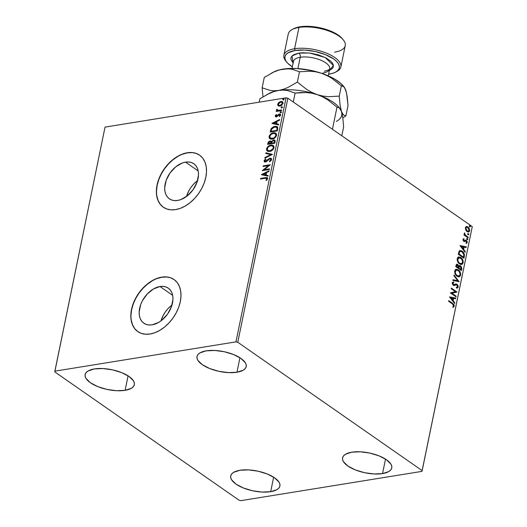 <?xml version="1.0" encoding="UTF-8"?>
<svg xmlns="http://www.w3.org/2000/svg" width="527" height="527" viewBox="0 0 527 527"><rect width="100%" height="100%" fill="white"/><g stroke="black" fill="none" stroke-linecap="round" stroke-linejoin="round"><path stroke-width="0.79" d="M159.997 286.523A21.376 14.249 124.8 0 1 168.278 288.137A21.376 14.249 124.8 0 1 170.728 308.532A21.376 14.249 124.8 0 1 152.132 324.836L149.003 324.981L146.137 324.395L143.66 323.084L141.658 321.101L140.208 318.532L139.365 315.469L139.168 312.024L140.702 304.547L142.376 300.805L147.217 294.013L153.403 289L159.997 286.523L163.133 286.372L165.992 286.965L168.469 288.276L170.471 290.252L171.921 292.821L172.764 295.891L172.961 299.329L171.427 306.806L167.553 314.105L161.934 320.126L158.726 322.359L152.132 324.836A21.376 14.249 124.8 0 1 143.851 323.222A21.376 14.249 124.8 0 1 141.401 302.821A21.376 14.249 124.8 0 1 159.997 286.523L172.665 295.344L159.997 286.523M185.53 162.138A21.376 14.249 124.8 0 1 193.811 163.752A21.376 14.249 124.8 0 1 196.261 184.147A21.376 14.249 124.8 0 1 177.665 200.444L174.536 200.596L171.67 200.01L169.193 198.699L167.191 196.716L165.741 194.147L164.898 191.077L164.701 187.638L166.236 180.162L170.109 172.863L175.728 166.842L182.243 163.021L185.53 162.138L188.659 161.987L191.525 162.579L194.002 163.884L196.004 165.867L197.454 168.436L198.297 171.506L198.495 174.944L196.96 182.421L193.086 189.72L187.467 195.741L180.952 199.562L177.665 200.444A21.376 14.249 124.8 0 1 169.384 198.837A21.376 14.249 124.8 0 1 166.934 178.436A21.376 14.249 124.8 0 1 185.53 162.138L198.198 170.959L185.53 162.138M199.647 155.201A31.725 21.146 -55.2 0 0 187.434 152.863L187.269 152.751A31.725 21.146 124.8 0 1 199.562 155.142A31.725 21.146 124.8 0 1 203.205 185.418A31.725 21.146 124.8 0 1 175.603 209.608L180.471 208.297L185.385 205.932L190.142 202.625L194.568 198.488L198.488 193.692L201.755 188.409L204.239 182.856L205.846 177.23L206.512 171.762L206.222 166.651L204.97 162.099L202.823 158.284L199.852 155.346L196.169 153.403L191.92 152.527L187.269 152.751L182.401 154.062L177.487 156.42L172.731 159.734L168.304 163.864L164.384 168.666L161.117 173.95L158.634 179.503L157.026 185.129L156.361 190.596L156.651 195.708L157.902 200.26L160.05 204.074L163.021 207.012L166.703 208.955L170.952 209.832L175.603 209.608A31.725 21.146 124.8 0 1 163.311 207.216A31.725 21.146 124.8 0 1 159.668 176.94A31.725 21.146 124.8 0 1 187.269 152.751L187.434 152.863A31.725 21.146 -55.2 0 0 159.859 176.986A31.725 21.146 -55.2 0 0 163.396 207.276M174.114 279.587A31.725 21.146 -55.2 0 0 161.901 277.248L161.736 277.136A31.725 21.146 124.8 0 1 174.029 279.527A31.725 21.146 124.8 0 1 177.671 309.804A31.725 21.146 124.8 0 1 150.07 333.993L154.938 332.682L159.852 330.324L164.608 327.01L169.035 322.88L172.955 318.077L176.222 312.794L178.706 307.241L180.313 301.615L180.978 296.148L180.689 291.036L179.437 286.484L177.289 282.67L174.318 279.732L170.636 277.788L166.387 276.912L161.736 277.136L156.868 278.454L151.954 280.812L147.198 284.119L142.771 288.256L138.851 293.052L135.591 298.335L133.1 303.888L131.493 309.514L130.828 314.981L131.118 320.093L132.369 324.645L134.517 328.459L137.488 331.397L141.17 333.341L145.419 334.217L150.07 333.993A31.725 21.146 124.8 0 1 137.778 331.602A31.725 21.146 124.8 0 1 134.135 301.325A31.725 21.146 124.8 0 1 161.736 277.136L161.901 277.248A31.725 21.146 -55.2 0 0 134.326 301.372A31.725 21.146 -55.2 0 0 137.863 331.661M125.097 390.329L128.068 375.85L125.097 390.329L116.533 390.711L106.935 389.407L97.758 386.614L90.407 382.754L86 378.426L85.13 376.285L85.203 374.275L86.224 372.47L88.141 370.942L94.366 368.933A25.118 10.145 11.6 0 1 121.368 372.517A25.118 10.145 11.6 0 1 134.339 384.677A25.118 10.145 11.6 0 1 125.097 390.329A25.118 10.145 11.6 0 1 98.094 386.746A25.118 10.145 11.6 0 1 85.13 374.578A25.118 10.145 11.6 0 1 94.366 368.933L102.93 368.551L112.528 369.855L121.704 372.648L129.056 376.502L133.463 380.837L134.332 382.971L134.26 384.987L133.245 386.785L131.322 388.313L125.097 390.329M382.543 473.582L385.514 459.103L382.543 473.582L373.979 473.964L364.374 472.66L355.205 469.867L347.853 466.006L343.446 461.678L342.57 459.537L342.649 457.528L343.663 455.723L345.587 454.195L351.805 452.186A25.118 10.145 11.6 0 1 378.814 455.769A25.118 10.145 11.6 0 1 391.778 467.93A25.118 10.145 11.6 0 1 382.543 473.582A25.118 10.145 11.6 0 1 355.541 469.998A25.118 10.145 11.6 0 1 342.57 457.831A25.118 10.145 11.6 0 1 351.805 452.186L360.376 451.804L369.974 453.108L379.144 455.901L386.495 459.755L390.909 464.089L391.778 466.23L391.706 468.239L390.685 470.044L388.768 471.573L382.543 473.582M270.674 491.678L273.645 477.198L270.674 491.678L262.11 492.06L252.512 490.756L243.336 487.962L235.984 484.109L231.577 479.774L230.707 477.633L230.78 475.624L231.794 473.819L233.718 472.291L239.943 470.282A25.118 10.145 11.6 0 1 266.945 473.865A25.118 10.145 11.6 0 1 279.909 486.032A25.118 10.145 11.6 0 1 270.674 491.678A25.118 10.145 11.6 0 1 243.672 488.094A25.118 10.145 11.6 0 1 230.707 475.927A25.118 10.145 11.6 0 1 239.943 470.282L248.507 469.9L258.105 471.204L267.281 473.997L274.633 477.857L279.04 482.185L279.909 484.326L279.837 486.335L278.823 488.14L276.899 489.669L270.674 491.678M236.966 372.233L239.937 357.754L236.966 372.233L228.402 372.609L218.804 371.304L209.627 368.511L202.276 364.658L197.869 360.323L196.999 358.189L197.072 356.18L198.086 354.375L200.01 352.846L206.235 350.837A25.118 10.145 11.6 0 1 233.237 354.414A25.118 10.145 11.6 0 1 246.201 366.581A25.118 10.145 11.6 0 1 236.966 372.233A25.118 10.145 11.6 0 1 209.963 368.65A25.118 10.145 11.6 0 1 196.999 356.483A25.118 10.145 11.6 0 1 206.235 350.837L214.799 350.455L224.397 351.759L233.573 354.552L240.925 358.406L245.332 362.741L246.201 364.875L246.129 366.884L245.114 368.689L243.191 370.217L236.966 372.233M237.782 342.26L287.874 98.226L472.271 226.603L422.18 470.637L237.782 342.26L235.958 341.865L54.933 371.146L105.031 127.112L286.049 97.831L235.958 341.865L54.933 371.146L54.729 371.871L239.126 500.255L240.951 500.65L421.969 471.369L422.18 470.637L237.782 342.26L235.958 341.865L286.049 97.831L105.031 127.112L54.729 371.871L239.126 500.255L240.951 500.65L421.969 471.369L472.271 226.603L287.874 98.226L286.049 97.831L287.874 98.226L237.782 342.26M465.71 229.956L466.856 231.452L468.246 232.032L469.247 231.63L469.702 230.457L469.023 227.98L466.803 226.472L465.44 227.506L465.71 229.956L467.047 231.597L468.516 232.012L469.656 230.734L468.009 226.92L466.408 226.511L465.374 227.756L465.71 229.956M468.101 237.914L468.233 237.282L465.183 234.923L464.491 232.855L464.241 233.665L464.702 234.825L464.096 234.396L463.964 235.035L468.101 237.914L468.233 237.282L465.44 235.226L464.491 232.855L464.702 234.825L464.096 234.396L463.964 235.035L468.101 237.914M464.498 241.616L465.301 240.944L464.814 241.3L466.217 240.977L466.718 242.222L466.105 242.795L466.415 243.428L467.245 242.506L466.836 242.572L466.645 241.274L465.914 240.391L466.836 242.572L467.245 242.506L466.323 240.325L465.236 240.154L466.323 240.325L465.512 240.108L463.931 240.898L463.338 240.622L463.095 239.785L463.523 240.793L463.931 240.727L463.503 239.719L463.095 239.785L464.103 239.205L463.457 238.744L464.103 239.205L463.826 238.586L462.95 239.699L463.635 241.228L464.498 241.616L466.217 240.977L466.724 241.847L466.105 242.795L466.415 243.428L467.192 242.697L467.172 241.511L465.815 240.101L463.839 240.648L463.483 239.871L464.103 239.205L463.826 238.586L462.983 239.41L463.819 241.379L464.59 241.603M464.327 256.293L464.287 253.955L463.18 252.044L461.421 250.74L459.445 250.852L458.273 254.284L463.931 258.223L464.327 256.293L463.925 256.359L463.589 257.986L463.925 256.359L464.327 256.293C464.577 253.942 463.872 252.242 462.219 251.201L460.143 250.536L459.136 251.195L458.273 254.284L463.931 258.223L464.327 256.293M461.402 270.555L461.804 268.217L461.092 266.339L459.801 265.529L458.819 266.122L457.779 264.508L456.408 264.422L455.743 266.616L461.402 270.555L461.744 268.895L460.539 265.819L459.564 265.536L458.819 266.122L457.779 264.508L456.81 264.218L455.743 266.616L461.402 270.555M459.109 281.721L454.017 275.015L453.872 275.707L457.752 280.713L453.049 279.738L452.904 280.436L459.109 281.721L454.017 275.015L453.872 275.707L457.752 280.713L453.049 279.738L452.904 280.436L459.109 281.721M456.145 296.174L451.929 293.243L456.995 292.03L451.329 288.091L451.204 288.73L455.42 291.668L450.348 292.874L456.013 296.813L456.145 296.174L455.664 296.576L456.145 296.174L451.929 293.243L456.995 292.03L451.329 288.091L451.204 288.73L455.42 291.668L450.348 292.874L456.013 296.813L456.145 296.174M452.39 303.895L453.681 305.449L452.91 306.674L453.279 307.307L454.254 306.194L453.958 304.56L448.754 300.634L448.629 301.273L452.39 303.895L453.668 305.798L452.91 306.674L453.279 307.307L454.254 306.194L452.581 303.295L448.754 300.634L448.629 301.273L452.39 303.895M449.518 296.912L454.636 303.512L454.781 302.821L453.141 300.7L453.615 298.374L455.605 298.783L455.75 298.091L449.518 296.912L454.636 303.512L454.781 302.821L453.141 300.7L453.615 298.374L455.605 298.783L455.75 298.091L449.518 296.912M456.454 284.962L454.742 285.212L456.863 284.896L457.588 286.721L456.375 287.36L456.553 288.078L458.174 287.077L458.082 285.805L457.265 284.475L455.914 283.967L453.358 284.639L452.785 283.5L453.767 282.696L453.523 281.958L452.429 282.413L452.245 283.73L453.714 285.522L456.118 284.732L456.962 284.969L457.607 286.589L456.375 287.36L456.553 288.078L457.732 287.861L458.174 287.077L457.001 288.098M457.028 276.253L458.595 276.873L460.058 276.319L460.631 273.5L458.806 270.252L456.191 269.264L455.242 269.784L454.617 271.405L455.671 274.89L457.028 276.253L459.024 276.846L460.631 275.114C460.71 272.696 459.933 270.944 458.306 269.857L456.27 269.251L454.669 271.016C454.617 273.434 455.4 275.18 457.028 276.253M459.557 263.922L461.132 264.541L462.587 263.987L463.161 261.168L461.336 257.92L458.721 256.932L457.772 257.453L457.146 259.073L458.207 262.558L459.557 263.922L461.56 264.514L463.161 262.782C463.24 260.364 462.462 258.612 460.835 257.525L458.8 256.919L457.199 258.685C457.146 261.102 457.93 262.848 459.557 263.922M460.038 245.668L465.157 252.268L465.295 251.577L463.655 249.462L464.135 247.13L466.125 247.545L466.27 246.847L460.058 245.562L465.157 252.268L465.295 251.577L463.655 249.462L464.135 247.13L466.125 247.545L466.27 246.847L460.038 245.668M467.284 239.66L467.871 239.199L467.166 238.507L467.133 239.515L467.871 239.456L467.508 238.599L466.922 238.797L467.284 239.66L467.871 239.456M468.292 234.772L468.872 234.304L468.167 233.619L468.134 234.627L468.872 234.568L468.51 233.705L467.93 233.909L468.292 234.772L468.872 234.568M469.926 226.794L470.512 226.333L469.807 225.648L469.768 226.65L470.506 226.59L470.143 225.734L469.564 225.938L469.926 226.794L470.506 226.59M278.164 105.802L279.883 106.125L281.761 105.268L283.091 102.824L282.485 101.731L281.734 101.434L279.099 102.179L277.657 104.221L278.012 105.677L279.883 106.125L283.039 103.351L282.505 101.744L280.838 101.447L278.862 102.363L277.657 104.221L278.164 105.802M281.464 110.598L281.596 109.959L277.749 110.387L276.807 109.188L276.537 110.071L277.156 110.677L276.392 110.802L276.26 111.441L281.464 110.598L281.596 109.959L278.078 110.433L276.807 109.188L276.53 109.708L277.156 110.677L276.392 110.802L276.26 111.441L281.464 110.598M275.265 115.874L275.529 116.724L276.589 116.823L279.573 114.649L279.969 115.288L279.244 116.256L279.653 116.539L280.608 114.557L279.903 114.003L278.974 114.128L276.365 116.243L275.898 115.868L276.622 114.827L276.253 114.524L275.318 115.676L275.588 116.098L276.576 114.748L275.588 116.098L275.265 115.874L275.549 116.737L276.379 116.869L279.29 114.649L279.969 115.288L279.244 116.256L279.653 116.539L280.621 115.117L280.305 114.168L279.396 114.016L276.484 116.23L275.911 115.729L276.622 114.827L276.253 114.524L275.265 115.874M277.689 128.977L277.67 127.29L276.892 126.539L275.186 126.315L273.467 126.763L271.267 128.509L270.18 132.053L277.294 130.9L277.689 128.977L277.176 126.697L274.87 126.361L271.095 128.786L270.18 132.053L277.294 130.9L277.689 128.977M271.398 141.552L270.041 141.019L270.364 141.243L268.823 142.079L268.21 143.436L270.364 141.243L270.041 141.019L267.887 143.212L268.026 144.326L267.887 143.212L267.644 144.385L274.765 143.232L275.114 140.775L274.501 140.037L273.487 139.945L271.398 141.552L270.463 140.992L268.941 141.467L268.138 142.409L267.644 144.385L274.765 143.232L275.107 141.579L274.686 140.142L273.487 139.945L271.398 141.552L271.089 141.183M272.472 154.398L265.924 152.784L265.779 153.476L270.766 154.622L264.949 157.514L264.811 158.205L272.472 154.398L265.924 152.784L265.779 153.476L270.766 154.622L264.949 157.514L264.811 158.205L272.472 154.398M269.501 168.857L264.211 169.714L270.358 164.707L263.236 165.86L263.105 166.499L268.414 165.643L262.255 170.643L269.376 169.496L269.501 168.857L264.211 169.714L270.358 164.707L263.236 165.86L263.105 166.499L268.414 165.643L262.255 170.643L269.376 169.496L269.501 168.857M265.265 178.278L266.794 178.35L266.893 178.976L266.03 180.208L266.51 180.438L267.65 178.739L267.011 177.54L260.661 178.403L260.529 179.042L265.265 178.278L266.919 178.864L266.03 180.208L266.51 180.438L267.65 178.739L267.341 177.678L260.661 178.403L260.529 179.042L265.265 178.278M261.425 174.687L267.999 176.189L268.144 175.498L266.036 175.017L266.51 172.685L268.968 171.466L269.113 170.768L261.445 174.575L267.999 176.189L268.144 175.498L266.036 175.017L266.51 172.685L268.968 171.466L269.113 170.768L261.425 174.687M271.576 159.628L271.194 158.423L269.672 158.271L265.252 161.381L264.831 160.682L265.97 159.424L265.634 158.996L264.323 160.234L264.126 161.414L264.903 162.013L266.036 161.835L269.87 158.825L270.621 158.989L270.852 159.681L269.383 161.282L269.64 161.743L271.3 160.313L271.576 159.628L271.142 158.39L270.008 158.186L265.555 161.374L264.831 160.682L265.97 159.424L265.634 158.996L264.099 160.794L264.435 161.842L265.456 162.006L269.87 158.825L270.568 158.943L270.838 159.793L269.383 161.282L269.64 161.743L271.576 159.628M269.666 151.46L271.622 150.735L273.388 149.128L274.093 146.941L273.23 145.452L271.57 145.024L269.626 145.465L267.005 147.718L266.484 149.286L266.794 150.557L267.947 151.381L269.666 151.46C271.688 151.163 273.144 149.892 274.033 147.659L273.243 145.459L270.937 145.083C268.895 145.38 267.426 146.658 266.537 148.917L267.281 151.058L269.666 151.46M272.195 139.128L274.152 138.403L275.917 136.796L276.622 134.602L275.759 133.114L274.106 132.692L272.156 133.133L269.534 135.386L269.033 136.776L269.323 138.226L270.476 139.049L272.195 139.128C274.218 138.832 275.674 137.56 276.563 135.327L275.773 133.127L273.473 132.751C271.425 133.041 269.956 134.326 269.066 136.585L269.811 138.726L272.195 139.128M271.945 123.443L278.519 124.945L278.658 124.253L276.55 123.773L277.031 121.441L279.488 120.222L279.633 119.524L271.965 123.338L278.519 124.945L278.658 124.253L276.55 123.773L277.031 121.441L279.488 120.222L279.633 119.524L271.945 123.443M280.548 112.699L281.128 111.704L280.166 112.02L280.548 112.699L281.247 112.067L280.766 111.632L280.061 112.264L280.548 112.699L280.061 112.264M281.55 107.804L282.136 106.816L281.168 107.133L281.55 107.804L282.255 107.179L281.767 106.744L281.069 107.37L281.55 107.804L281.069 107.37M283.19 99.834L283.77 98.839L282.742 99.274L283.19 99.834L283.888 99.208L283.407 98.773L282.703 99.399L283.19 99.834L282.703 99.399M166.552 277.024L161.901 277.248L157.026 278.566M152.119 280.924L147.356 284.231L142.936 288.368L139.016 293.164L135.749 298.447L133.265 304.007L131.658 309.626L130.986 315.1M131.282 320.205L132.527 324.757L134.681 328.571L137.652 331.509M192.085 152.639L187.434 152.863L182.559 154.18M177.652 156.539L172.889 159.846L168.469 163.983L164.549 168.778L161.282 174.062L158.798 179.615L157.191 185.24L156.519 190.708M156.815 195.82L158.06 200.372L160.215 204.186L163.186 207.124M197.546 180.636A21.376 14.249 -55.2 0 0 186.518 196.479L188.778 190.945L190.978 187.388L193.613 184.154L197.546 180.636M172.013 305.021A21.376 14.249 -55.2 0 0 160.985 320.864L163.245 315.33L165.445 311.773L168.08 308.539L172.013 305.021M267.617 177.869L260.984 178.633L260.911 178.982L260.661 178.403L265.47 177.625L267.485 177.81M267.117 178.574L267.215 179.2L266.352 180.432L267.242 179.094L266.853 178.422M267.044 178.515L266.721 178.291L266.919 178.864M261.827 174.78L269.02 171.196L261.827 174.78M266.359 175.241L268.111 175.643L266.359 175.241M263.474 174.582L265.687 175.083L266.049 173.297L265.727 173.073L265.687 175.083L263.151 174.358L265.727 173.073L265.358 174.859L263.474 174.582M262.841 170.55L268.737 165.867L268.414 165.643L268.737 165.867L262.841 170.55M263.487 166.44L263.236 165.86L270.107 165.03L263.559 166.084L263.487 166.44M264.534 169.938L269.449 169.141L264.534 169.938M270.812 159.128L271.076 160.267L269.784 161.657L269.383 161.282L269.705 161.506L271.161 160.017L270.713 159.082M264.62 161.941L264.099 160.794L264.422 161.018L265.957 159.22L264.508 160.735L264.752 162.059M265.555 161.374L264.831 160.682M271.517 158.653L269.653 158.627L265.885 161.598L267.749 160.162L267.426 159.938L267.749 160.162L270.331 158.41L270.008 158.186L271.293 158.515M265.885 161.598L265.318 161.493M265.219 158.001L264.949 157.514L265.272 157.738L271.089 154.846L270.766 154.622L271.089 154.846L265.219 158.001M266.128 153.561L265.924 152.784L272.419 154.424L266.247 153.008L266.128 153.561M273.553 145.676L270.937 145.373L268.039 147.02L266.827 149.332L267.466 151.177L266.86 149.148C267.749 146.881 269.218 145.604 271.26 145.314L273.408 145.584M272.578 146.032L273.665 147.441L272.67 149.694L270.371 150.999L268.263 150.768M268.072 150.623L270.114 151.045C271.728 150.814 272.9 149.806 273.618 148.028L273.296 147.797C272.571 149.582 271.405 150.59 269.791 150.821L267.907 150.524L267.275 148.772C268.006 146.974 269.185 145.959 270.806 145.722L272.696 146.025L273.618 148.028L272.848 146.144M271.491 141.473L270.364 141.243L271.234 141.315M271.721 141.776L273.809 140.169L273.487 139.945L274.837 140.274L273.23 140.34L271.721 141.776M275.094 140.432L274.514 140.169M274.185 140.834L274.692 141.895M274.639 142.211L274.317 141.987L274.165 142.712L274.488 142.942L274.639 142.211L274.488 142.942L271.517 143.14L271.879 141.789L273.355 140.584L274.112 140.722L274.639 142.211L274.251 140.854M270.733 141.888L271.221 142.316L271.109 143.489L268.829 143.858L268.645 142.969L269.923 141.651L270.674 141.776L271.181 143.16L270.812 141.908M270.852 142.936L271.109 143.489L270.852 142.936L268.507 143.627L271.109 143.489L268.507 143.627L268.928 142.257L269.719 141.697L270.786 141.882L270.852 142.936M274.165 142.712L271.517 143.14L274.488 142.942L271.517 143.14L272.149 141.335L273.355 140.584L274.369 141.084L274.165 142.712M276.082 133.344L273.467 133.041L270.568 134.688L269.363 137L269.995 138.845L269.396 136.816C270.285 134.55 271.748 133.272 273.796 132.982L275.937 133.252M275.114 133.7L276.201 135.11L275.199 137.363L272.907 138.667L270.792 138.436M270.608 138.291L272.65 138.713L270.47 138.212L269.804 136.44C270.542 134.642 271.715 133.627 273.342 133.39L275.226 133.693L276.155 135.689L275.549 133.917L275.832 135.465C275.107 137.251 273.935 138.258 272.327 138.489L272.65 138.713C274.264 138.482 275.43 137.475 276.155 135.689L275.832 135.465L274.877 137.139L273.368 138.186L270.437 138.193L269.804 136.44L270.957 134.569L273.342 133.39L275.397 133.832M277.452 126.895L275.199 126.585L272.683 127.62L271.352 129.128L270.562 131.994L270.437 130.795L270.759 131.025L271.418 129.01L271.095 128.786L271.418 129.01L275.199 126.585L274.87 126.361L277.327 126.823M276.886 127.501L277.347 128.436L277.018 130.61L271.359 131.519L277.018 130.61L271.036 131.295L271.359 131.519L271.036 131.295L271.701 129.01L274.738 127L276.504 127.231L277.327 128.245L276.662 127.363M277.004 128.021L277.018 130.61L276.84 129.695L276.695 130.38L271.036 131.295L271.701 129.01L273.098 127.58L275.773 126.967L277.004 128.021M272.347 123.535L279.541 119.958L272.347 123.535M276.879 123.997L278.631 124.398L276.879 123.997M273.994 123.338L276.201 123.845L276.57 122.06L276.247 121.836L276.201 123.845L273.671 123.114L276.247 121.836L275.878 123.614L273.994 123.338M276.484 116.23L275.911 115.729M276.807 116.46L278.875 114.576L278.552 114.352L280.45 114.293L278.875 114.576L277.057 116.381L276.069 116.157M279.653 116.539L279.244 116.256L279.567 116.48L280.292 115.518L279.62 114.873L280.292 115.518L279.653 116.539M279.29 114.649L279.969 115.288M275.601 116.612L275.852 116.948M279.896 114.873L280.292 115.518M280.575 114.352L279.982 114.214M280.871 112.923L280.384 112.488L281.089 111.862L280.766 111.632L281.57 112.297M281.247 112.067L280.766 111.632M281.286 111.856L280.397 112.706M277.479 110.901L276.642 111.375L276.392 110.802L277.479 110.901L276.53 109.708L276.853 109.932L277.13 109.418L276.807 109.188L277.255 109.471L276.833 110.123L277.222 110.762M277.564 110.327L277.149 109.708M277.472 109.932L278.408 110.657L281.537 110.248L277.637 110.413M281.873 108.035L281.392 107.594L282.09 106.968L281.767 106.744L282.577 107.403M282.255 107.179L281.767 106.744M282.294 106.968L281.398 107.818M282.531 101.797L280.667 101.783L278.776 102.976L277.94 104.702L278.487 106.026L277.657 104.221L277.979 104.445L279.185 102.594L278.862 102.363L279.185 102.594L281.161 101.671L280.838 101.447L282.656 101.863M282.281 102.495L282.722 103.681L281.747 105.097L280.338 105.71L279.086 105.525M278.888 105.374L280.338 105.71L280.015 105.486L280.338 105.71L282.722 103.681L282.4 103.457L280.015 105.486L278.724 105.275L278.296 104.122L280.713 102.086L282.017 102.304L282.722 103.681L282.156 102.429M283.513 100.058L283.025 99.623L283.73 98.997L283.407 98.773L284.211 99.432M283.888 99.208L283.407 98.773M283.928 98.99L283.032 99.847M265.727 173.073L265.358 174.859L263.151 174.358L265.727 173.073M270.806 145.722L272.999 146.302L273.342 147.501L272.927 148.733L270.311 150.709L267.94 150.544L267.235 149.352L267.63 147.876L268.717 146.651L270.806 145.722M276.247 121.836L275.878 123.614L273.671 123.114L276.247 121.836M280.713 102.086L282.353 102.725L282.044 104.247L280.364 105.407L278.763 105.301L278.427 103.714L280.713 102.086M453.174 307.215L453.879 306.022L453.391 304.402L448.694 300.937L452.581 303.295L452.173 303.361L453.846 306.259L454.254 306.194L452.871 307.373M449.557 296.958L455.75 298.091L455.229 298.704L455.341 298.157L449.557 296.958M453.213 298.44L453.615 298.374L453.213 298.44L452.733 300.765L453.141 300.7L452.733 300.765L454.373 302.887L454.781 302.821L454.327 303.111L452.733 300.765L453.213 298.44M450.493 297.88L452.206 300.094L452.614 300.028L452.206 300.094L450.493 297.88L452.983 298.242L452.614 300.028L450.895 297.814L450.493 297.88M451.27 288.394L456.995 292.03L451.52 293.308L455.736 296.24L451.52 293.308L456.586 292.096L451.27 288.394M456.553 288.078L457.212 288.078M456.395 287.432L456.883 287.353L456.375 287.36M453.016 282.031L452.232 282.894L453.253 285.291L454.182 285.568L456.263 284.718M453.358 282.762L452.403 283.368L453.767 282.696L453.207 281.991M453.523 281.958L453.115 282.024L453.352 282.749L452.917 282.044M453.306 282.768L453.767 282.696M455.657 284.027L457.001 284.264L455.862 283.981L453.358 284.639L452.812 283.302L452.403 283.368L452.95 284.705L453.76 284.83L452.509 284.165L452.805 282.867M454.169 284.764L453.358 284.639M458.174 287.077L457.001 284.264L456.593 284.33L457.772 287.143L458.174 287.077M456.876 288.124L457.673 287.465L457.673 285.871L456.731 284.428L455.506 284.033M453.563 284.876L452.95 284.705M453.016 279.883L457.752 280.713L453.016 279.883M453.918 275.483L458.688 281.629L453.918 275.483M456.072 269.29L457.897 269.923C459.524 271.01 460.302 272.762 460.223 275.18L458.819 276.873M458.714 276.899L460.13 275.535L460.005 272.769L458.154 270.114L455.783 269.33M459.208 276.721L459.649 276.385M458.418 276.155L456.744 275.68L455.295 273.994L454.808 271.774L455.499 270.351M455.684 270.226L456.909 269.989L458.174 270.496C459.491 271.365 460.111 272.775 460.045 274.732L458.767 276.102L456.744 275.68L458.562 276.122M456.342 270.055L454.847 271.458C454.808 273.408 455.44 274.817 456.744 275.68L457.153 275.614L455.703 273.928L455.203 272.031L456.534 270.008L458.964 271.201L460.091 273.763L459.972 275.015L459.221 275.95L457.153 275.614C455.848 274.751 455.216 273.342 455.256 271.392L456.31 270.061M456.619 264.277L457.779 264.508L457.37 264.574L458.411 266.188L458.819 266.122L458.411 266.188L457.699 264.85L456.52 264.271M459.366 265.595L460.539 265.819L460.13 265.885L461.336 268.961L461.744 268.895L461.336 268.961L461.059 270.318L461.23 267.4L460.414 266.115L459.392 265.595M459.57 266.333L460.407 266.458L461.105 267.439L460.954 269.514L458.437 268.111L460.545 269.58L458.846 268.045L459.57 266.333L458.78 266.82L459.188 266.754L458.437 268.111L459.755 266.273L460.407 266.458L460.954 269.514L458.437 268.111L459.327 266.346M457.252 265.219L456.178 265.786L456.586 265.72L456.046 266.445L457.653 265.153L458.332 267.321L457.858 267.709L456.046 266.445L456.58 265.068M457.093 264.969L458.325 266.056L458.266 267.644L456.046 266.445L458.266 267.644L456.454 266.379L456.685 265.035L457.093 264.969M456.922 265.035L457.653 265.153M458.602 256.959L460.433 257.591C462.054 258.678 462.831 260.43 462.759 262.848L461.356 264.541M461.244 264.567L462.666 263.204L462.535 260.437L460.684 257.782L458.319 256.998M461.738 264.389L462.186 264.053M460.954 263.823L459.689 263.599L458.49 262.644L457.324 259.765L458.213 257.894L459.439 257.657L460.703 258.164C462.021 259.034 462.647 260.443 462.581 262.393L461.296 263.77L459.281 263.348L461.092 263.79M458.872 257.723L457.383 259.126C457.337 261.076 457.97 262.486 459.281 263.348L459.682 263.283L458.385 261.866L457.732 259.699L459.063 257.677L461.494 258.869L462.62 261.425L462.502 262.683L461.757 263.619L459.682 263.283C458.378 262.42 457.746 261.01 457.785 259.06L458.846 257.729M459.946 250.582L461.817 251.267C463.47 252.308 464.168 254.007 463.925 256.359L463.977 254.409L463.2 252.657L461.415 251.01L459.788 250.595M458.576 254.113L459.149 252.058L460.038 251.372L459.195 251.972L458.576 254.113L463.075 257.248L458.576 254.113M463.483 257.183L458.661 253.698L459.07 253.632L459.603 251.906L459.195 251.972L460.433 251.313L462.087 251.834L463.832 254.686L463.483 257.183L463.075 257.248L458.984 254.047L459.557 251.992L460.282 251.346L461.435 251.465L462.89 252.545L463.832 254.686L463.483 257.183M460.078 245.714L466.27 246.847L465.749 247.466L465.861 246.913L460.078 245.714M463.727 247.196L464.135 247.13L463.727 247.196L463.253 249.528L463.655 249.462L463.253 249.528L464.893 251.642L465.295 251.577L464.847 251.866L463.253 249.528L463.727 247.196M461.006 246.636L462.726 248.849L463.134 248.784L462.726 248.849L461.006 246.636L463.496 246.998L463.134 248.784L461.415 246.57L461.006 246.636M466.276 243.402L466.836 242.572L466.006 243.494M466.52 238.863L466.922 238.797M467.508 238.599L467.1 238.665L467.462 239.522L466.882 239.726M467.37 239.719L466.929 238.579M464.03 234.706L464.702 234.825L464.03 234.706M464.346 234.159L464.261 233.204L464.867 233.461L464.327 234.054M464.656 234.831L468.233 237.282L467.759 237.677L464.656 234.825M467.521 233.975L467.93 233.909M468.51 233.705L468.101 233.771L468.463 234.634L467.884 234.838M468.371 234.831L467.93 233.685M466 226.577L468.009 226.92L467.601 226.985L469.254 230.8L469.656 230.734L468.305 232.032M468.16 232.071L469.254 230.8L468.885 228.527L467.785 227.117L466.197 226.544M468.45 231.979L468.846 231.696M468.048 231.333L466.639 230.925L465.618 229.489L465.499 228.079L466.329 227.289M466.54 227.269L465.479 228.178L466.744 227.216L467.877 227.559L469.149 230.385L468.345 231.294L466.777 231.024L468.121 231.307M467.179 230.958L465.881 228.112L465.479 228.178L466.777 231.024L467.179 230.958L465.855 228.738L466.013 227.743L466.738 227.223L468.154 227.769L469.142 229.515L468.589 231.215L467.179 230.958M469.155 226.004L469.564 225.938M470.143 225.734L469.741 225.8L470.104 226.656L469.524 226.86M470.012 226.854L469.57 225.714M452.983 298.242L452.614 300.028L450.895 297.814L452.983 298.242M463.496 246.998L463.134 248.784L461.415 246.57L463.496 246.998M54.729 371.871L105.031 127.112L54.729 371.871M340.864 66.975L345.244 45.651A29.084 11.746 -168.4 0 0 330.231 31.567A29.084 11.746 -168.4 0 0 298.961 27.417L294.586 48.741A29.084 11.746 -168.4 0 0 285.772 60.961L286.741 62.153A27.76 11.212 11.6 0 1 295.153 50.487L294.586 48.741L298.961 27.417L300.015 26.798A27.76 11.212 -168.4 0 0 293.592 28.768L292.235 29.479A29.084 11.746 11.6 0 1 298.961 27.417A29.084 11.746 -168.4 0 0 288.269 33.959L283.888 55.282A29.084 11.746 11.6 0 1 294.586 48.741A29.084 11.746 11.6 0 1 325.851 52.891A29.084 11.746 11.6 0 1 340.864 66.975A29.084 11.746 11.6 0 1 336.186 71.804M329.118 74.136A27.76 11.212 11.6 0 1 328.584 74.221L332.959 73.24L335.995 71.916L338.123 70.223L339.243 68.233L339.329 66.013L338.367 63.648L336.391 61.231L333.492 58.859L325.363 54.597L315.225 51.508L304.613 50.065L295.153 50.487A27.76 11.212 11.6 0 1 330.113 56.804A27.76 11.212 11.6 0 1 335.541 72.173A27.76 11.212 11.6 0 1 329.118 74.136M335.541 72.173L336.898 71.455A29.084 11.746 -168.4 0 0 331.213 55.355A29.084 11.746 -168.4 0 0 294.586 48.741L295.153 50.487L288.269 52.713L286.148 54.4L285.021 56.396L284.942 58.616L285.904 60.98L287.874 63.398L292.327 66.777A27.76 11.212 11.6 0 1 286.741 62.153M322.873 73.042A18.504 7.477 -168.4 0 0 329.718 67.884A18.504 7.477 -168.4 0 0 319.046 59.511A18.504 7.477 -168.4 0 0 300.225 57.272A3.175 1.989 80.8 0 0 298.868 53.082L309.56 53.029L325.238 57.522L333.42 65.506L329.349 70.499L332.425 68.49L333.308 66.936L333.367 65.203L332.616 63.352L331.081 61.468L325.903 57.865L318.631 54.94L310.37 53.135L302.379 52.733L298.868 53.082L293.499 54.815L291.839 56.132L290.963 57.693L290.897 59.426L293.19 63.161M286.286 61.56A29.084 11.746 11.6 0 1 283.888 55.282M324.309 71.257C328.552 70.025 330.343 69.235 329.678 68.879A18.504 7.477 -168.4 0 0 320.126 59.913A18.504 7.477 -168.4 0 0 300.225 57.272L297.907 68.596L300.225 57.272A18.504 7.477 -168.4 0 0 293.42 61.435L291.991 68.411M339.928 108.496L339.171 107.561A39.657 16.014 -168.4 0 0 317.182 94.61A39.657 16.014 -168.4 0 0 278.631 90.44A39.657 16.014 -168.4 0 0 269.455 93.246L259.89 98.786L259.192 102.172L259.89 98.786L269.257 93.437L273.954 91.579L278.631 90.44L283.151 90.097L287.38 90.506L295.12 93.088L293.289 101.994L295.12 93.088L300.555 92.548L306.049 92.528L311.595 93.174L317.182 94.61L322.524 96.823L327.623 99.741L336.997 107.126L332.451 129.26L336.997 107.126L339.414 107.949L341.443 111.5L342.84 118.101L343.644 126.869L341.812 135.782L343.644 126.869L342.84 118.101L340.053 104.906L339.25 96.131L328.321 96.691L322.768 96.046L317.182 94.61L322.524 96.823L327.623 99.741L336.997 107.126L339.414 107.949L341.443 111.5A39.657 16.014 11.6 0 1 336.331 121.408M339.651 108.18L339.651 108.18A39.657 16.014 11.6 0 0 317.182 94.61L311.846 92.396L306.747 89.471L297.373 82.093L288.005 87.442L283.302 89.294L278.631 90.44L283.151 90.097L287.38 90.506L295.12 93.088L306.049 92.528L311.595 93.174L317.182 94.61L311.846 92.396L306.747 89.471L297.373 82.093L299.494 71.764L310.423 71.204L315.976 71.85L321.562 73.286L334.349 78.905L340.686 83.319L343.578 86.27M268.493 93.799L268.493 93.799A39.657 16.014 11.6 0 1 278.631 90.44L274.112 90.782L269.877 90.367L262.143 87.792L262.98 96.816L262.143 87.792L264.264 77.462L273.638 72.113L278.342 70.256L283.006 69.116L296.53 68.51L311.688 70.572L321.562 73.286A39.657 16.014 -168.4 0 0 283.006 69.116A39.657 16.014 -168.4 0 0 273.836 71.929L271.062 73.385M266.682 94.708L273.954 91.579L278.631 90.44A39.657 16.014 11.6 0 1 317.182 94.61L322.768 96.046L328.321 96.691L339.25 96.131L341.371 85.802L342.616 85.947L344.309 87.172L345.824 90.176L346.246 92.377M344.744 87.91L346.601 93.127L348.018 105.545L345.896 115.874L342.807 117.844L345.896 115.874L343.479 115.051L342.405 113.687L341.443 111.5L340.053 104.906L339.25 96.131L341.371 85.802L343.788 86.626L345.824 90.176L347.214 96.777L348.018 105.545L345.896 115.874L343.479 115.051L341.443 111.5M273.803 71.942L279.231 69.9L287.531 68.773L291.76 69.182L299.494 71.764L310.423 71.204L315.976 71.85L321.562 73.286L326.898 75.499L331.997 78.418L341.371 85.802L331.997 78.418L326.898 75.499L321.562 73.286A39.657 16.014 -168.4 0 1 343.551 86.237L344.309 87.172M278.631 90.44L274.112 90.782L269.877 90.367L262.143 87.792L264.264 77.462L273.638 72.113L278.342 70.256L283.006 69.116L287.531 68.773L291.76 69.182L299.494 71.764L297.373 82.093L288.005 87.442L283.302 89.294L278.631 90.44M293.131 29.018L300.015 26.798L304.507 26.35L314.738 26.87L320.087 27.819L325.317 29.176L334.632 32.924L338.354 35.164L342.438 38.84M293.091 63.062L292.024 55.941L298.868 53.082A3.175 1.989 -99.2 0 1 300.225 57.272A18.504 7.477 -168.4 0 0 293.381 62.43M343.36 39.973L342.392 38.781A27.76 11.212 -168.4 0 0 300.015 26.798L298.961 27.417A29.084 11.746 11.6 0 1 343.36 39.973A29.084 11.746 11.6 0 1 334.546 52.193M275.773 133.127L276.102 133.351M279.771 114.734L280.1 114.958M278.724 105.275L279.053 105.499M453.991 284.804L453.582 284.87M456.27 269.251L455.862 269.317M456.534 270.008L456.125 270.074M458.767 276.102L458.358 276.168M459.755 266.273L459.346 266.339M458.8 256.919L458.398 256.985M459.063 257.677L458.661 257.743M461.296 263.77L460.888 263.836M468.516 232.012L468.114 232.078M466.744 227.216L466.336 227.282M468.345 231.294L467.936 231.36M328.249 75.855L329.678 68.879"/></g></svg>
